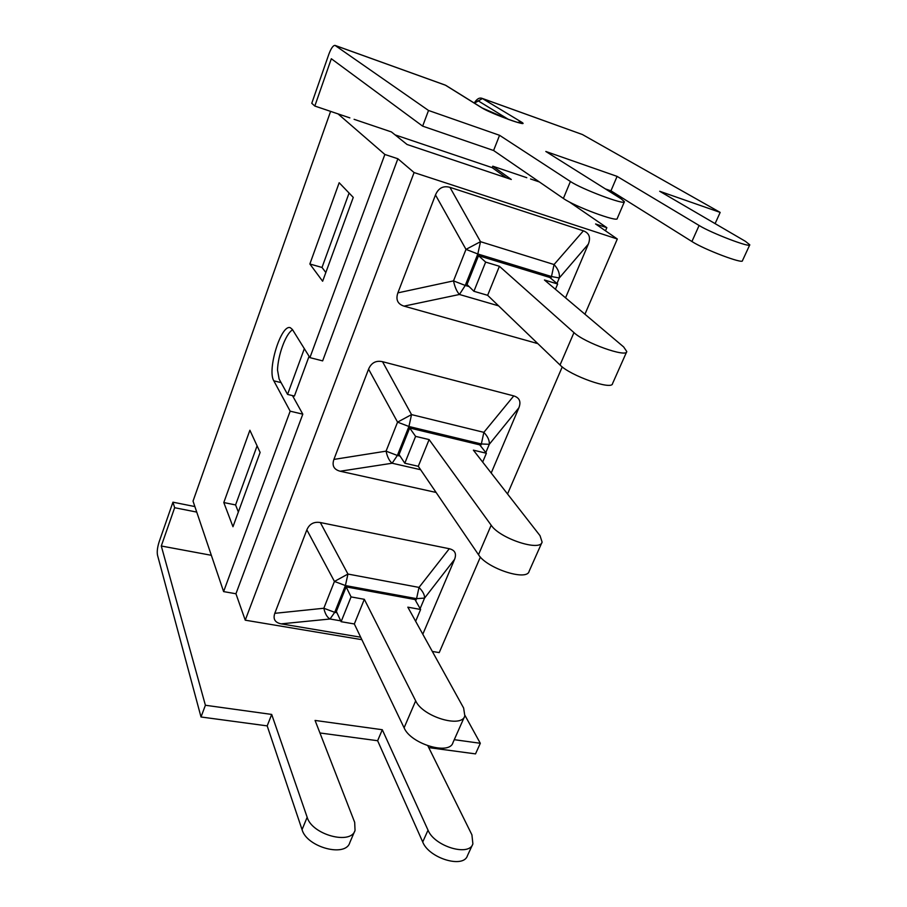 <?xml version="1.0" encoding="UTF-8"?>
<svg xmlns="http://www.w3.org/2000/svg" width="907" height="907" viewBox="0 0 907 907"><rect width="100%" height="100%" fill="white"/><g stroke="black" fill="none" stroke-linecap="round" stroke-linejoin="round"><path stroke-width="1.36" d="M223.802 502.546L249.89 430.247L260.116 452.423L232.974 526.729L223.802 502.546L235.582 504.938L238.36 511.99M422.651 126.141L428.523 110.473L499.564 135.302L570.412 181.479L563.383 198.44L493.589 150.505L422.651 126.141L331.327 58.74L314.82 106.04L349.853 117.887M338.039 113.897L384.863 154.473L397.878 158.759L322.643 360.884L309.911 357.63L292.417 329.502L290.353 327.733C281.215 323.674 266.885 370.011 273.823 380.838L290.161 411.177L302.802 414.17L235.945 593.756L223.61 591.602L193.032 501.129L330.602 111.38M569.199 201.864L606.84 227.68L605.491 230.832M606.84 227.68L595.582 223.972L617.316 239.006L414.08 172.557L245.253 620.184L235.945 593.756M530.561 178.974L539.382 181.956M339.173 182.738L353.265 197.397L322.643 281.238L309.865 263.994L339.173 182.738M349.082 193.055L322.008 267.463L325.828 272.508M309.865 263.994L322.008 267.463M257.089 445.859L235.582 504.938M290.161 411.177L223.61 591.602M292.473 395.599L302.802 414.17M292.678 329.921L291.929 330.227C285.376 334.808 277.95 355.465 277.508 370.056L279.129 379.047L287.564 394.409L304.344 348.662M384.863 154.473L309.911 357.63M432.333 651.453L439.226 652.598L480.37 557.045M507.535 493.964L562.249 366.904M584.936 314.219L617.316 239.006M309.083 356.281L294.412 396.064L287.564 394.409M414.08 172.557L397.878 158.759M196.74 512.092L174.654 507.716L172.942 502.183L159.11 541.921C157.421 547.295 156.877 551.705 157.501 555.152L201.014 716.984L205.401 705.261L271.692 714.433L307.167 817.275C311.974 834.735 351.043 845.29 355.045 830.37L354.682 822.343L315.069 720.43L382.3 729.727L428.025 830.154C434.328 846.322 469.157 856.888 472.887 843.884L471.912 834.837L427.889 745.849M172.942 502.183L194.869 506.571M445.167 85.065L335.046 45.407C333.152 45.327 331.089 48.275 328.844 54.239L311.77 103.296L314.82 106.04M487.637 295.308L499.406 266.284L573.961 332.608C584.527 342.789 626.748 357.891 626.782 351.565L623.665 346.95L544.438 279.991L557.646 284.004L549.778 277.451L478.533 255.672L467.003 284.515L473.919 291.283L487.637 295.308L560.038 364.999C570.242 375.725 612.214 390.532 612.542 383.604L626.646 351.871M473.919 291.283L485.642 262.1L499.406 266.284M556.989 283.449L559.29 277.973C559.902 273.495 558.156 269.016 554.052 264.538L551.49 276.533L559.29 277.973L588.326 244.13L565.549 297.825M435.485 194.948L465.994 249.38L477.819 253.983L480.506 241.681L465.994 249.38L453.511 280.887C454.792 287.009 456.777 291.544 459.441 294.48L465.257 285.444L453.511 280.887L397.867 292.87L435.485 194.948C438.455 188.021 443.274 185.493 449.951 187.341L583.394 230.832C589.233 233.054 590.876 237.487 588.326 244.13M537.806 343.606L404.012 306.135C397.629 304.049 395.588 299.627 397.867 292.87M478.533 255.672L485.642 262.1M557.646 284.004L555.424 289.276M418.286 466.3L429.113 439.589L491.175 525.21C499.712 538.486 540.391 551.864 542.103 542.069L540.016 535.663L473.386 450.155L486.379 453.251L479.712 444.861L409.669 427.991L399.046 454.554L404.805 463.216L418.286 466.3L478.499 554.699C486.742 568.417 527.171 581.546 529.132 571.251L541.887 542.579M404.805 463.216L415.599 436.369L429.113 439.589M513.759 395.906L483.862 432.344L481.356 443.965L489.281 444.317C489.644 440.541 487.841 436.55 483.862 432.344L411.54 414.601L397.561 422.14L408.932 426.483L411.54 414.601L382.527 361.689L513.759 395.906C519.518 397.697 521.23 401.654 518.883 407.787L491.209 473.023M368.571 369.149L397.561 422.14L386.065 451.153C387.323 456.969 389.352 460.994 392.141 463.228L397.368 455.461L386.065 451.153L333.901 459.418L368.571 369.149C371.326 362.766 375.974 360.283 382.527 361.689M436.086 492.444L340.159 471.232C333.901 469.577 331.815 465.642 333.901 459.418M409.669 427.991L415.599 436.369M486.379 453.251L482.671 462.06M354.331 623.959L364.331 599.312L415.678 700.85C422.503 716.632 461.731 728.548 464.838 715.895L463.624 708.016L407.833 607.168L420.61 609.47L414.975 599.538L346.157 586.897L336.35 611.443L341.111 621.692L354.331 623.959L404.091 727.799C410.667 743.955 449.657 755.644 452.978 742.584L464.543 716.564M420.61 609.47L415.644 621.272M341.111 621.692L351.066 596.908L364.331 599.312M449.294 548.724L419.011 587.407L416.562 598.654L424.578 598.087C424.725 594.935 422.866 591.375 419.011 587.407L347.948 574.052L334.445 581.444L345.408 585.559L347.948 574.052L320.318 522.534L449.294 548.724C454.974 550.141 456.731 553.678 454.577 559.358L422.809 634.231M306.849 529.847L334.445 581.444L323.833 608.246C325.069 613.778 327.132 617.361 330.023 619.005L334.717 612.338L323.833 608.246L274.798 613.325L306.849 529.847C309.412 523.94 313.901 521.502 320.318 522.534M360.68 637.202L281.136 623.857C274.991 622.576 272.871 619.073 274.798 613.325M346.157 586.897L351.066 596.908M395.089 134.882L492.206 167.659L492.773 166.196L511.299 179.473L407.05 144.485L391.427 131.934L354.093 119.316M526.797 177.704L492.773 166.196M174.654 507.716L161.287 546.003L211.342 555.299M464.985 715.442L480.313 743.287L475.517 753.887L428.75 747.606M335.046 45.407L428.523 110.473M161.287 546.003L205.401 705.261M454.271 739.681L480.313 743.287M474.418 103.137L478.091 100.779L474.531 103.217M474.576 103.137L482.433 98.523L582.419 134.531L482.161 98.387C479.44 97.355 476.799 98.908 474.248 103.035M570.412 181.479C581.387 189.053 625.603 205.617 624.413 201.739L621.204 198.848L545.81 151.469L617.089 176.377L699.104 225.48C711.439 233.167 750.905 248.201 749.783 244.811L745.407 241.319L659.672 191.264L720.169 212.408L715.101 223.621M582.419 134.531L720.169 212.408M382.3 729.727L377.629 740.724L422.719 841.991C428.92 858.294 463.658 868.781 467.468 855.618L472.547 844.632M271.692 714.433L267.191 725.883L302.054 829.633C306.759 847.251 345.726 857.693 349.807 842.592L354.728 831.118M267.191 725.883L201.014 716.984M377.629 740.724L319.944 732.969M617.089 176.377L610.955 190.833L691.916 241.511C704.07 249.47 743.423 264.368 742.448 260.683L749.715 244.958M563.383 198.44C574.176 206.331 618.268 222.714 617.236 218.496L624.345 201.898M493.589 150.505L499.564 135.302M610.955 190.833L605.434 188.928M492.206 167.659L506.276 177.795M245.253 620.184L361.859 639.673M273.823 380.838L281.091 382.618M573.961 332.608L560.038 364.999M583.394 230.832L554.052 264.538L480.506 241.681L449.951 187.341M469.112 286.578L465.257 285.444L477.819 253.983L551.49 276.533L550.764 278.268M404.012 306.135L459.441 294.48L498.601 305.852M535.788 341.656L535.98 343.231M491.175 525.21L478.499 554.699M340.159 471.232L392.141 463.228L420.61 469.713M400.066 456.085L397.368 455.461L408.932 426.483L481.356 443.965L480.551 445.904M485.823 452.548L489.281 444.317L518.883 407.787M415.678 700.85L404.091 727.799M281.136 623.857L330.023 619.005L340.715 620.841M336.939 612.724L334.717 612.338L345.408 585.559L416.562 598.654L415.678 600.774M420.134 608.631L424.578 598.087L454.577 559.358M478.091 100.779L508.43 119.384M517.659 122.434L520.981 121.787L482.161 98.387M520.437 123.182L520.935 123.159C520.074 122.91 520.164 123.556 508.09 119.259L481.787 107.808C491.05 113.806 532.897 128.692 520.981 121.787M335.25 45.52L445.428 85.19L481.787 107.808M422.719 841.991L428.025 830.154M302.054 829.633L307.167 817.275M699.104 225.48L691.916 241.511M482.388 108.103L445.995 85.473"/></g></svg>
